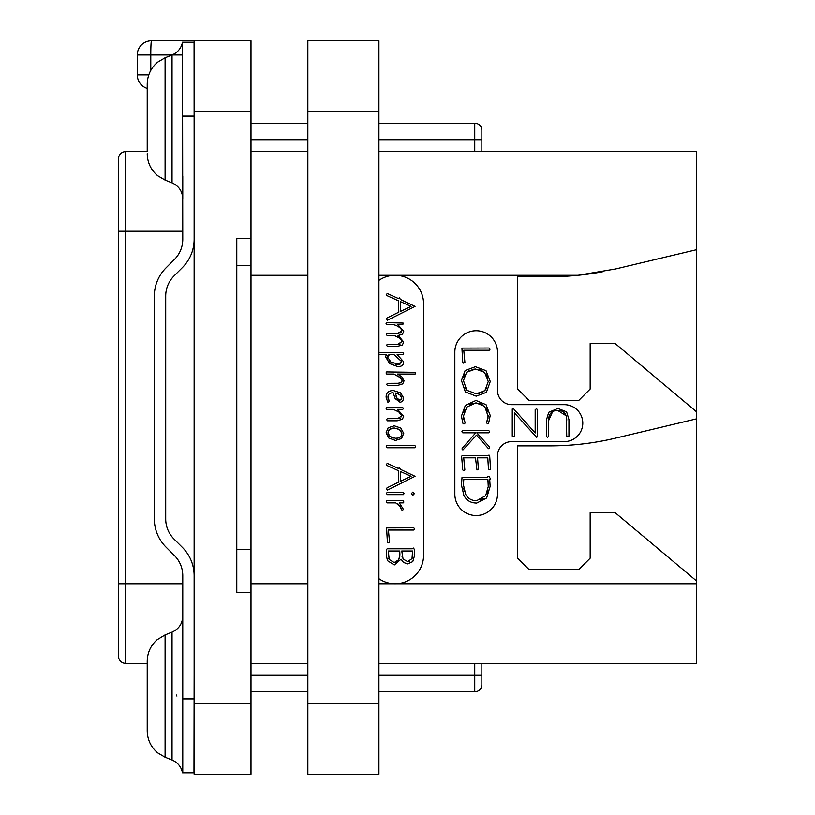 <?xml version="1.0" encoding="UTF-8"?>
<svg xmlns="http://www.w3.org/2000/svg" width="815" height="815" viewBox="0 0 815 815"><rect width="100%" height="100%" fill="white"/><g stroke="black" fill="none" stroke-linecap="round" stroke-linejoin="round"><path stroke-width="1.22" d="M378.924 151.631L696.489 151.631L696.489 663.369L378.924 663.369M603.141 271.639A284.303 284.303 0 0 1 578.049 275.297L615.478 268.991L696.489 249.716M378.924 280.37A28.433 28.433 0 0 1 395.132 275.297L578.049 275.297A284.303 284.303 0 0 1 549.646 276.723L517.668 276.723L517.668 389.02L529.037 400.389L578.793 400.389L590.162 389.02L590.162 343.533L615.172 343.533L696.489 411.769M696.489 580.922L615.172 512.696L590.162 512.696L590.162 558.183L578.793 569.553L529.037 569.553L517.668 558.183L517.668 445.876L549.646 445.876A284.303 284.303 0 0 0 615.478 438.154L696.489 418.869M378.924 275.297L395.132 275.297A28.433 28.433 0 0 1 423.566 303.73L423.566 555.341A28.433 28.433 0 0 1 378.924 578.701M511.698 441.618A14.212 14.212 0 0 0 497.486 455.829L497.486 494.216A21.322 21.322 0 0 1 476.164 515.538A21.322 21.322 0 0 1 454.841 494.216L454.841 352.06A21.322 21.322 0 0 1 476.164 330.737A21.322 21.322 0 0 1 497.486 352.06L497.486 390.446A14.212 14.212 0 0 0 511.698 404.658L564.296 404.658A18.48 18.48 0 0 1 582.776 423.138A18.48 18.48 0 0 1 564.296 441.618L511.698 441.618M307.856 151.631L250.989 151.631M398.993 344.236L387.308 344.307L386.646 345.132L387.349 346.436L397.211 346.436L402.427 344.939L403.72 342.005L398.301 335.586L402.579 334.099L403.72 331.226L397.914 324.716L402.814 324.716L403.16 323.076L386.646 322.587L386.025 323.351L386.768 324.716L394.093 324.716L395.825 325.44M397.384 326.183L398.759 326.947M399.992 327.803L400.99 328.73M401.673 329.759L401.917 330.849L397.679 333.396L386.962 333.396L386.361 334.384L387.105 335.546L394.093 335.546L395.764 336.238M401.112 332.571L400.287 333.029M398.973 333.325L397.679 333.396M397.374 337.003L398.769 337.777M399.982 338.612L400.98 339.539M401.663 340.558L401.917 341.638L397.679 344.307M400.185 343.961L399.625 344.124M399.044 383.274L387.349 383.345L386.728 384.415L387.39 385.475L397.435 385.475L402.732 383.885L404.046 380.839L401.907 376.948L397.598 374.044L415.151 374.044L415.497 372.323L386.687 371.915L386.025 372.944L386.768 374.044L393.757 374.044L400.145 377.559M400.909 378.241L401.54 378.944M401.978 379.688L402.029 381.277M401.642 381.98L400.114 383.019M391.995 392.84L393.197 392.769L395.163 398.586L400.185 402.335L402.63 401.326L403.72 398.056L400.572 392.83L393.472 390.558C388.551 390.558 386.096 392.769 386.106 397.19L387.706 402.019L388.256 402.335L389.397 401.214L388.47 399.523M388.062 398.413L388.154 395.601M389.978 393.401L391.445 392.922M397.404 411.096L399.635 412.543M400.022 412.848L400.949 413.755M401.601 414.743L401.663 416.842M400.165 418.278L399.228 418.543M398.983 418.584L387.308 418.676L386.646 419.531L387.349 420.805L397.211 420.805L402.427 419.205L403.72 416.159L397.435 409.364L402.742 409.364L403.405 408.59L402.579 407.235L386.442 407.235L386.025 408.264L386.728 409.364L393.39 409.364L398.892 412.013L401.836 415.782L397.679 418.676M397.241 503.497L398.545 504.363M401.224 508.244L402.039 510.373L403.517 509.507L399.319 502.875L403.262 502.875L403.883 502.05L403.018 500.746L386.88 500.746L386.279 501.51L387.105 502.875L395.744 502.875L400.664 506.859M403.72 342.005L398.036 335.546L402.579 334.099M394.093 335.546C398.606 337.053 401.214 339.081 401.917 341.638M394.093 324.716C398.616 326.224 401.224 328.272 401.917 330.849M387.349 320.285L415.039 306.42L400.308 299.38L399.564 297.781L398.341 298.524L387.308 293.502L386.239 294.684L386.626 295.468L398.301 300.735L398.841 312.145L387.044 317.952L386.605 318.889L387.349 320.285M400.786 311.279L400.308 301.55L411.076 306.42L400.786 311.279M378.924 354.596L386.32 354.596L385.617 356.827L389.58 363.582L397.873 366.618C401.734 366.618 403.659 365.008 403.659 361.789L397.129 354.596L403.018 354.596L403.659 353.608L402.814 352.467L378.924 352.467M399.055 364.315L390.905 362.084L387.471 356.95L389.56 354.596L393.981 354.596L401.775 361.666L397.791 364.407L395.53 364.162M393.064 363.327L392.514 363.052M390.905 362.084L389.081 360.556M387.879 358.804L387.696 355.89M388.419 355.085L389.56 354.596M401.52 360.536L401.612 362.665M400.175 364.03L399.381 364.264M393.757 374.044L399.279 376.887L402.152 380.452L401.011 382.561L397.873 383.345M389.152 400.623L387.93 397.251C388.093 394.165 389.845 392.667 393.197 392.769M400.022 400.165L396.987 398.24L395.285 392.912L399.666 394.613L401.877 397.975L400.022 400.165L398.922 399.941M397.893 399.258L396.1 396.711M396.844 393.258L398.291 393.818M399.666 394.613L400.837 395.591M401.612 396.732L401.775 398.851M401.764 398.912L401.449 399.554M395.448 440.446L401.53 438.541L403.72 433.376L400.807 428.058L394.256 425.807L388.144 427.804L386.106 432.755L388.816 438.062L395.448 440.446M395.448 438.276L390.1 436.575L387.93 432.836L389.478 429.362L394.338 428.018L399.523 429.576L401.877 433.356C401.683 436.748 399.533 438.389 395.448 438.276L397.547 438.124M393.441 438.083L391.669 437.512M390.1 436.575L388.918 435.465M388.185 434.212L387.93 432.836M388.684 430.198L389.224 429.587M389.478 429.362L390.823 428.588M392.473 428.15L394.338 428.018M396.222 428.191L397.934 428.71M399.523 429.576L400.797 430.677M401.601 431.94L401.877 433.356M400.766 436.596L399.391 437.574M387.105 447.761L415.069 447.761L415.742 446.865L414.916 445.591L386.88 445.591L386.239 446.579L387.105 447.761M387.349 490.161L415.039 476.296L400.308 469.267L399.564 467.657L398.341 468.401L387.308 463.378L386.239 464.56L386.626 465.345L398.301 470.612L398.841 482.022L387.044 487.828L386.605 488.776L387.349 490.161M400.786 481.156L400.308 471.437L411.076 476.296L400.786 481.156M412.828 495.306L414.336 493.696L412.828 492.128L411.3 493.696L412.828 495.306M387.308 494.644L403.486 494.644L404.006 493.533L403.058 492.505L387.064 492.505L386.483 493.533L387.308 494.644M399.717 505.514L401.408 509.67M388.093 542.922L389.56 542.118L388.409 530.025L413.888 530.025L414.672 529.078L413.806 527.814L386.585 527.896L387.39 542.057L388.093 542.922M394.297 564.958L401.051 559.192L403.507 562.452L407.643 563.899L412.777 561.606L414.713 554.995L414.203 549.127L413.429 548.047L412.319 548.79L387.186 548.79L386.402 549.575L386.279 555.3L387.492 560.679L394.297 564.958M407.683 561.586L403.079 559.059L401.754 551.001L412.563 551.001L412.013 558.632L407.683 561.586L409.487 561.26M394.216 562.574L389.183 559.467L388.327 551.001L399.768 551.001L399.9 554.934L398.708 559.773L394.216 562.574L396.009 562.269M402.406 557.745L402.009 556.36M412.563 551.001L412.685 552.193M412.767 553.793L412.787 554.811M412.4 557.562L412.013 558.632M389.183 559.467L388.684 558.214M388.358 556.757L388.317 553.303M399.768 556.716L399.36 558.316M398.708 559.773L397.516 561.331M307.856 663.369L250.989 663.369M481.848 663.369L481.848 684.692A7.111 7.111 0 0 1 474.738 691.803L378.924 691.803M307.856 691.803L250.989 691.803M474.738 663.369L474.738 675.309L481.848 675.309L481.848 684.692A7.111 7.111 0 0 1 474.738 691.803L474.738 675.309L378.924 675.309M378.924 123.197L474.738 123.197A7.111 7.111 0 0 1 481.848 130.308L481.848 151.631M307.856 123.197L250.989 123.197M236.778 592.301L250.989 592.301L250.989 238.337L236.778 238.337L236.778 592.301L236.778 549.646L250.989 549.646M250.989 265.354L236.778 265.354L236.778 238.337M250.989 111.828L194.133 111.828L194.133 40.75L250.989 40.75L250.989 238.337M250.989 592.301L250.989 774.25L194.133 774.25L194.133 111.828M148.788 74.868L137.266 74.868A14.212 14.212 0 0 0 147.22 88.427A14.212 14.212 0 0 1 137.266 74.868L137.266 54.962L182.652 54.962M137.266 54.962A14.212 14.212 0 0 1 151.488 40.75L194.133 40.75M147.22 151.631L125.612 151.631A7.111 7.111 0 0 0 118.511 158.731A7.111 7.111 0 0 1 125.612 151.631L125.612 663.369A7.111 7.111 0 0 1 118.511 656.269L118.511 158.731M147.22 663.369L125.612 663.369M176.264 694.961L176.906 696.081M194.133 575.645A39.803 39.803 0 0 0 182.468 547.497L174.023 539.051A28.433 28.433 0 0 1 165.7 518.951L165.7 296.049A28.433 28.433 0 0 1 174.023 275.949L182.468 267.503A39.803 39.803 0 0 0 194.133 239.355M194.072 42.176L194.133 140.679M182.764 674.341L182.764 575.645A28.433 28.433 0 0 0 174.43 555.535L165.985 547.089A39.803 39.803 0 0 1 154.33 518.951L154.33 296.049A39.803 39.803 0 0 1 165.985 267.911L174.43 259.465A28.433 28.433 0 0 0 182.764 239.355L182.499 42.176L193.97 42.176L182.499 42.176C181.205 48.238 177.721 52.517 172.036 54.992L172.036 182.876C178.831 185.973 182.407 191.25 182.764 198.717L182.764 175.969M194.133 674.321L193.98 772.824L182.764 772.834L182.764 674.331M147.22 730.841C147.403 739.745 150.897 747.09 157.682 752.866L165.088 757.237L157.682 752.866C150.897 747.09 147.403 739.745 147.22 730.841L147.22 661.301C147.383 652.652 150.704 645.449 157.163 639.693L165.088 634.905L165.088 757.237L172.036 760.008L172.036 632.124C178.831 629.027 182.407 623.75 182.764 616.283L182.764 639.031M147.22 151.346L147.22 84.159C147.403 75.255 150.897 67.91 157.682 62.134L165.088 57.763L172.036 54.992M193.97 772.824L182.499 772.824L194.133 772.834M147.22 661.301L147.22 663.655M147.22 696.071L147.22 728.478M566.323 416.475L566.731 436.29L567.76 436.952L568.941 436.168L568.941 419.572L566.629 411.86L557.918 408.417L548.709 412.288L546.386 420.234L546.386 436.565L547.385 437.268L548.597 436.412L548.597 420.652L552.672 411.555M554.883 410.719L557.715 410.424L566.119 415.752M463.969 419.908L463.582 418.064M463.827 412.808L464.937 409.833M469.481 404.688L472.506 403.282M479.271 403.201L482.154 404.383M486.657 408.957L487.839 411.942M487.248 420.571L486.474 422.812L487.747 423.882L488.643 423.097L490.212 415.446L486.035 404.668L475.97 400.45L465.355 405.35L461.443 416.108L462.879 423.26L463.878 424.004L464.672 423.657L465.08 422.853L463.45 416.108L466.822 407.062L475.97 402.804L484.711 406.379L488.216 416.618M488.093 417.8L487.584 419.705M490.498 468.167L489.672 455.789L489.031 455.065L487.859 455.626L462.349 455.422L461.626 456.288L462.726 469.868L463.511 470.734L464.856 470.011L463.715 457.836L475.481 457.836L476.969 469.99L478.395 469.145L477.539 457.836L487.778 457.836L488.45 468.87L489.224 469.746L490.11 469.45L490.498 468.167M548.597 420.652C548.566 413.918 551.612 410.505 557.715 410.424C563.736 410.485 566.751 413.745 566.731 420.194M512.268 408.957L512.268 436.168L513.226 436.83L514.479 436.005L514.479 412.94L536.678 437.349L537.38 436.728L537.38 409.548L536.535 408.763L535.17 409.701L535.17 432.969L513.593 408.784L512.808 408.295L512.268 408.957M463.429 363.123L464.896 362.318L463.755 350.226L489.224 350.226L490.009 349.278L489.153 348.015L461.922 348.097L462.726 362.257L463.429 363.123M476.184 396.151L486.392 392.331L490.253 381.502L486.005 370.662L475.41 366.699L465.121 370.519L461.443 380.442L465.355 391.913L476.184 396.151M479.628 393.441L476.174 393.798L466.822 390.283L463.45 380.605L466.638 372.221L475.542 369.032L484.579 372.333L488.246 381.502L484.935 390.63L476.174 393.798L466.822 390.283L464.968 387.685M463.817 377.264L464.876 374.523M466.638 372.221L469.053 370.468M472.028 369.389L475.542 369.032M479.077 369.409L482.062 370.53M486.596 374.859L487.818 377.885M486.759 388.195L482.562 392.382M488.246 415.446L486.871 421.487M462.889 450.002L476.51 435.129L487.9 448.046L488.684 448.719L489.367 448.27L489.173 446.549L476.755 432.816L488.684 432.816L489.632 431.655L488.806 430.615L462.523 430.615L461.861 431.756L462.767 432.816L475.726 432.816L462.492 447.914L461.942 448.912L462.889 450.002M476.755 503.059L486.637 498.016L490.131 486.402L489.713 479.617L490.416 478.833L489.092 476.357L487.299 476.826L487.38 477.386L462.024 477.386L461.443 484.996L463.867 495.367C466.486 500.491 470.785 503.059 476.755 503.059M476.632 500.716C471.59 500.695 467.942 498.586 465.691 494.389L463.348 484.538L463.796 479.597L487.9 479.597L488.246 486.626L485.679 495.652L476.632 500.716M473.057 500.298L472.354 500.094M470.112 499.106L467.678 497.16M464.377 491.353L463.623 488.185M463.348 484.538L463.429 482.989M463.592 481.339L463.796 479.597M487.9 479.597L488.073 481.706M488.216 484.579L488.246 486.626M487.951 489.907L487.095 492.881M483.224 498.464L480.218 500.145M307.856 111.828L307.856 40.75L378.924 40.75L378.924 774.25L307.856 774.25L307.856 111.828L378.924 111.828M696.489 583.764L378.924 583.764M250.989 275.297L307.856 275.297M307.856 583.764L250.989 583.764M481.848 139.691L474.738 139.691L474.738 151.631M474.738 123.197L474.738 139.691L378.924 139.691M307.856 139.691L250.989 139.691M307.856 675.309L250.989 675.309M250.989 703.172L194.133 703.172M150.775 70.396L150.775 54.962A14.212 0.713 -90 0 1 151.488 40.75M118.511 583.764L182.764 583.764M118.511 231.236L182.764 231.236M182.499 116.087L193.98 116.087M182.499 698.913L193.98 698.913M147.22 153.699C147.403 162.613 150.897 169.958 157.682 175.734L165.088 180.095L165.088 57.763M307.856 703.172L378.924 703.172M165.088 180.095L172.036 182.876M172.036 760.008C177.721 762.483 181.205 766.762 182.489 772.824M165.088 634.905L172.036 632.124"/></g></svg>
